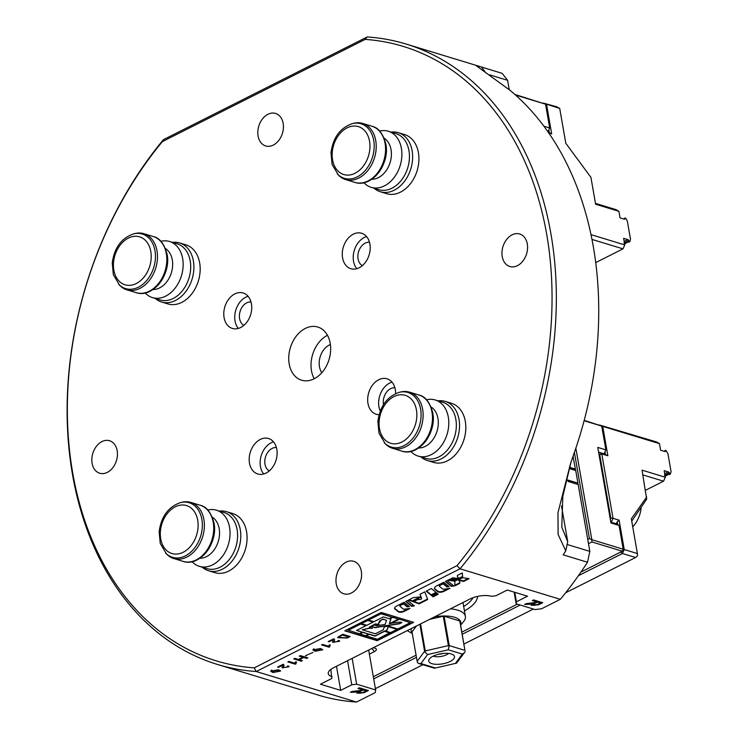 <?xml version="1.0" encoding="UTF-8"?>
<svg xmlns="http://www.w3.org/2000/svg" width="739" height="739" viewBox="0 0 739 739"><rect width="100%" height="100%" fill="white"/><g stroke="black" fill="none" stroke-linecap="round" stroke-linejoin="round"><path stroke-width="1.11" d="M584.216 420.343L601.722 426.08L584.115 420.722M477.579 596.401A46.317 18.133 -9.9 0 1 464.443 610.922M369.38 654.144L374.331 651.65A6.18 2.42 170.1 0 0 375.606 648.445A6.18 2.42 170.1 0 0 374.839 648.121L373.398 647.678M622.321 551.22L591.939 541.964L591.819 539.682L623.217 549.243L622.321 551.22L580.956 572.069L620.714 552.033L622.441 553.502L635.614 557.511L637.517 555.839L637.397 553.557L624.233 549.548L619.106 520.164L613.028 518.307L601.786 453.931L607.864 455.778L602.738 426.385L659.465 443.659L660.611 450.236L664.777 451.501A1.543 0.868 63.2 0 0 665.229 451.483A1.543 0.868 63.2 0 0 665.534 451.067L665.811 450.273L664.869 450.753M517.318 604.142L461.857 632.104L517.318 604.142M416.075 655.179L373.324 676.73L416.075 655.179M588.493 543.701L591.939 541.964M574.397 452.444L589.417 538.555L591.819 539.682L575.847 448.185M610.811 522.131L616.298 523.803L619.07 525.447L610.959 522.981L597.777 447.409L605.878 449.875L604.086 453.82L598.599 452.148M619.07 525.447L623.217 549.243M601.722 426.08L605.878 449.875M589.417 538.555L587.736 539.396M463.676 606.488A43.231 16.923 170.1 0 0 472.988 597.712M641.11 507.785A24.701 17.976 106.9 0 1 632.741 526.833M433.045 656.214A13.071 5.118 -9.9 0 1 453.885 655.41A13.071 5.118 -9.9 0 1 450.19 661.433A13.071 5.118 -9.9 0 1 435.299 664.269A13.071 5.118 -9.9 0 1 428.925 659.761A13.071 5.118 -9.9 0 1 433.045 656.214M433.23 656.121A9.265 3.63 170.1 0 0 446.652 654.699A9.265 3.63 170.1 0 0 448.591 653.442M419.881 624.252L424.592 651.262L417.156 661.35L412.02 631.965L416.417 625.998M429.59 619.356L443.261 616.215L448.388 645.609L425.258 650.92L420.546 623.919M459.797 620.982L464.923 650.375L449.229 645.6L444.102 616.206L459.797 620.982A24.701 9.672 170.1 0 1 459.972 621.305L464.923 650.375M434.458 616.899A25.163 9.847 -9.9 0 1 460.545 624.575M412.205 633.009A25.163 9.847 -9.9 0 1 411.549 628.455M444.102 616.206A24.701 9.672 170.1 0 0 443.261 616.215M407.337 630.57A30.724 12.027 170.1 0 0 408.612 631.411L412.297 633.535M460.637 625.102L463.39 621.85A30.724 12.027 170.1 0 0 465.385 616.317A30.724 12.027 170.1 0 0 450.476 608.834M449.229 645.6L448.998 646.643L448.388 645.609M425.258 650.92L425.101 652.131L424.592 651.262M417.156 661.35L417.424 662.56L418.874 663.53L420.925 663.576L427.585 654.551L425.101 652.131M438.356 654.292A9.265 3.63 170.1 0 0 443.151 653.452M465.2 651.576L456.536 663.151L434.486 668.222L418.874 663.53M464.72 652.537L462.309 654.07L455.658 663.095M448.998 646.643L448.268 649.793L462.309 654.07M629.637 241.755L628.677 242.17L629.859 241.625L630.515 239.297L627.365 221.247L625.785 218.254L625.268 217.94L624.982 218.735A1.543 0.868 -116.8 0 1 624.677 219.15A1.543 0.868 -116.8 0 1 624.233 219.169L620.058 217.903L618.913 211.326L595.616 204.232L590.932 177.397L565.788 143.237L559.728 108.485L543.285 103.081M548.791 132.992L551.682 133.87L546.555 104.476L545.659 104.846M628.797 240.572L629.249 241.441L628.215 241.958L626.866 241.542L628.797 240.572A1.543 0.868 -116.8 0 0 627.799 239.602L623.624 238.337L624.778 244.914L591.024 234.642M548.8 129.935L549.289 132.734L548.144 132.059M618.913 211.326L616.15 209.673L595.468 203.373M626.866 241.542L623.882 243.048M624.603 243.907L628.141 241.921M595.745 262.594L622.986 248.858L592.004 239.427M623.753 219.021L624.529 218.374M628.215 241.958L628.677 242.17M559.728 108.485L556.957 106.841L543.498 103.146M549.289 132.734L551.682 133.87M624.778 244.914L622.986 248.858M172.427 242.364A30.881 22.475 106.9 0 1 179.595 242.937L185.877 244.849A30.881 22.475 106.9 0 1 199.669 262.899A30.881 22.475 106.9 0 1 191.77 293.873A30.881 22.475 106.9 0 1 167.892 303.923L161.61 302.011A30.881 22.475 106.9 0 1 155.347 298.491M179.595 242.937A30.881 22.475 106.9 0 1 193.387 260.987A30.881 22.475 106.9 0 1 185.489 291.96A30.881 22.475 106.9 0 1 161.61 302.011M160.899 241.302A29.338 21.348 106.9 0 1 169.564 241.496L177.12 243.796A29.338 21.348 106.9 0 1 190.219 260.95A29.338 21.348 106.9 0 1 182.718 290.372A29.338 21.348 106.9 0 1 160.03 299.923L152.483 297.623A29.338 21.348 106.9 0 1 145.177 292.958M169.564 241.496A29.338 21.348 106.9 0 1 182.672 258.65A29.338 21.348 106.9 0 1 175.161 288.071A29.338 21.348 106.9 0 1 152.483 297.623M133.898 233.792L135.339 233.459A29.338 21.348 106.9 0 1 143.893 233.681A29.338 21.348 106.9 0 1 156.991 250.835A29.338 21.348 106.9 0 1 149.49 280.257A29.338 21.348 106.9 0 1 126.803 289.808A29.338 21.348 106.9 0 1 119.579 285.226L113.344 274.723L112.245 263.01C114.323 247.676 121.547 237.94 133.898 233.792A28.535 20.766 106.9 0 1 154.968 250.687A28.535 20.766 106.9 0 1 144.133 283.176A28.535 20.766 106.9 0 1 118.573 284.155M333.141 639.059L332.707 642.339L339.728 641.184L338.924 640.501L337.76 641.009L338.407 641.461L334.083 642.052L334.573 639.54L333.76 638.773L328.19 641.581L329.067 641.849L333.206 639.762L333.086 639.106M315.11 651.281L312.865 649.951L320.606 648.509L322.777 649.803L315.11 651.281L314.943 650.32M303.683 657.498L299.304 659.705L302.371 660.648L301.263 661.202L293.762 658.92L294.879 658.357L298.417 659.437L302.796 657.23L299.258 656.149L300.376 655.595L307.867 657.876L306.759 658.431L303.683 657.498L303.517 656.546M282.557 664.555L282.122 667.834L289.143 666.68L288.339 665.996L287.185 666.504L287.822 666.957L283.499 667.548L283.988 665.045L283.176 664.269L277.605 667.077L278.483 667.345L282.621 665.266L282.501 664.601M431.308 595.357L436.463 592.752L431.354 588.549L426.191 591.154L431.308 595.357L431.207 594.812L436.019 592.392M454.226 581.242L462.854 577.722L469.062 578.674L463.612 581.427L458.513 580.143A16.951 6.633 -9.9 0 1 459.778 582.101A16.951 6.633 -9.9 0 1 459.686 583.404L454.753 585.888L454.901 581.445L454.226 581.242M414.339 605.971L407.669 600.493L405.748 601.463L411.632 606.303L414.339 605.971M446.883 586.905L449.053 586.627L443.779 582.286L436.961 585.722A7.529 2.947 170.1 0 0 434.486 588.521A7.529 2.947 170.1 0 0 435.031 589.38L437.894 591.736A3.76 1.469 170.1 0 0 443.797 591.412L449.903 588.336L444.786 589.112A2.513 0.979 -9.9 0 1 442.467 588.844L439.483 586.387A2.005 0.785 -9.9 0 1 439.336 586.156A2.005 0.785 -9.9 0 1 439.991 585.417L443.132 583.828L446.883 586.905L446.79 586.36L448.471 586.147M462.605 577.002L462.318 572.947L457.395 575.432A19.048 7.455 170.1 0 0 457.395 576.429A19.048 7.455 170.1 0 0 459.039 578.803L462.605 577.002L462.263 572.974M453.875 585.999L447.243 580.549L445.441 581.454L451.372 586.323L453.875 585.999M455.15 579.976L453.127 581.002L448.046 580.133L450.069 579.117L455.15 579.976M433.082 596.816L438.236 594.211L436.989 593.195L431.835 595.791L433.082 596.816L432.98 596.271L437.793 593.851M407.134 606.848L409.397 606.571L404.15 602.267L396.621 606.054A6.272 2.457 170.1 0 0 394.561 608.391A6.272 2.457 170.1 0 0 395.014 609.102L398.219 611.735A3.76 1.469 170.1 0 0 404.122 611.412L409.933 608.483L403.549 609.259L400.15 606.46A2.513 0.979 -9.9 0 1 399.965 606.174A2.513 0.979 -9.9 0 1 400.787 605.241L403.512 603.865L407.134 606.848L407.041 606.303L408.806 606.091M427.724 599.514L424.768 591.874L419.983 594.285L420.981 596.863L413.36 597.62L408.556 600.05L412.454 601.454L421.073 597.103L421.673 598.655A2.097 0.822 -9.9 0 1 420.001 599.486A2.097 0.822 -9.9 0 1 417.969 599.421L413.323 601.768L419.105 603.855L427.724 599.514M457.857 578.609L456.212 579.441L451.141 578.582L452.785 577.75L457.857 578.609M413.655 622.321L381.232 612.446L344.771 630.829L377.186 640.695L413.655 622.321M354.572 692.166L358.166 691.704L356.845 693.191L364.087 692.711L368.401 690.54L359.32 687.778L357.972 688.462L362.008 689.681L360.429 690.475L352.023 691.455L350.332 692.314L354.572 692.166L354.452 691.455L351.866 691.538M528.884 604.308L532.477 603.837L531.156 605.324L538.398 604.853L542.712 602.682L533.632 599.92L532.283 600.595L536.311 601.823L534.74 602.618L526.334 603.597L524.635 604.447L528.884 604.308L528.755 603.587L526.168 603.68M254.234 667.853L457.016 565.64A321.142 233.718 -73.1 0 0 546.675 234.171A321.142 233.718 -73.1 0 0 365.168 39.389L162.386 141.602A321.142 233.718 -73.1 0 0 72.727 473.062A321.142 233.718 -73.1 0 0 254.234 667.853L256.239 671.52A324.227 235.963 106.9 0 1 217.303 664.407A324.227 235.963 106.9 0 1 163.411 139.671L367.218 36.95A324.227 235.963 106.9 0 1 406.145 44.063A324.227 235.963 106.9 0 1 460.037 568.799L256.239 671.52L356.521 702.05L375.255 692.609L375.634 689.958L356.66 684.185L351.773 684.785L347.57 660.703M330.804 669.414L331.82 678.467L320.43 684.212L340.688 690.374L351.773 684.785M332.079 676.702A15.436 6.041 -9.9 0 1 328.255 673.617A15.436 6.041 -9.9 0 1 333.335 667.871L470.05 598.969A15.436 6.041 -9.9 0 1 491.574 596.308L495.878 595.773L507.268 590.027L527.535 596.197L516.441 601.786L516.155 603.791L535.128 609.564L541.585 608.77L560.319 599.329A324.227 235.963 -73.1 0 0 587.505 562.259L563.192 554.86A324.227 235.963 106.9 0 0 565.76 550.851L558.13 534.509L557.963 512.764L570.656 463.159L573.538 454.882A324.227 235.963 -73.1 0 0 509.892 90.204L476.378 65.826L481.301 66.944L484.923 71.554M457.016 565.64L460.037 568.799L560.319 599.329M272.959 672.527L270.714 671.206L278.455 669.765L280.626 671.058L272.959 672.527L272.793 671.566M296.579 662.07L295.36 664.204L287.831 661.913L288.857 661.396L294.722 663.179L295.692 661.802L296.579 662.07M295.831 661.839L296.025 663.871M305.466 655.715L312.985 652.454L305.466 655.715M330.296 645.073L329.086 647.207L321.548 644.916L322.583 644.399L328.439 646.182L329.418 644.805L330.296 645.073M329.548 644.842L329.751 646.874M347.154 638.062L337.695 637.628L342.711 634.247L350.203 636.528L347.154 638.062L347.044 637.415M258.087 136.004A16.988 12.36 106.9 0 1 262.428 118.97A16.988 12.36 106.9 0 1 275.564 113.436A16.988 12.36 106.9 0 1 282.446 133.288A16.988 12.36 106.9 0 1 265.671 145.934A16.988 12.36 106.9 0 1 258.087 136.004M512.081 234.854A16.988 12.36 106.9 0 1 519.72 234.004A16.988 12.36 106.9 0 1 526.593 253.856A16.988 12.36 106.9 0 1 509.827 266.502A16.988 12.36 106.9 0 1 502.012 251.676A16.988 12.36 106.9 0 1 512.081 234.854M353.307 234.18A18.53 13.487 106.9 0 1 361.639 233.256A18.53 13.487 106.9 0 1 369.14 254.909A18.53 13.487 106.9 0 1 350.849 268.7A18.53 13.487 106.9 0 1 342.323 252.535A18.53 13.487 106.9 0 1 353.307 234.18M260.23 439.465A18.53 13.487 106.9 0 1 268.553 438.532A18.53 13.487 106.9 0 1 277.079 454.707A18.53 13.487 106.9 0 1 266.095 473.052A18.53 13.487 106.9 0 1 257.763 473.985A18.53 13.487 106.9 0 1 249.237 457.81A18.53 13.487 106.9 0 1 260.23 439.465M234.826 293.91A18.53 13.487 106.9 0 1 243.149 292.977A18.53 13.487 106.9 0 1 250.66 314.629A18.53 13.487 106.9 0 1 232.36 328.43A18.53 13.487 106.9 0 1 224.083 317.594A18.53 13.487 106.9 0 1 234.826 293.91M379.089 414.69A18.53 13.487 106.9 0 1 376.253 414.265A18.53 13.487 106.9 0 1 367.726 398.09A18.53 13.487 106.9 0 1 378.719 379.744A18.53 13.487 106.9 0 1 387.042 378.811A18.53 13.487 106.9 0 1 395.319 389.647A18.53 13.487 106.9 0 1 395.624 393.582M330.213 343.284A27.786 20.221 106.9 0 1 314.093 378.811A27.786 20.221 106.9 0 1 301.604 380.206A27.786 20.221 106.9 0 1 290.353 347.727A27.786 20.221 106.9 0 1 317.798 327.035A27.786 20.221 106.9 0 1 330.213 343.284M101.945 441.589A16.988 12.36 -73.1 0 0 91.867 458.411A16.988 12.36 -73.1 0 0 99.682 473.228A16.988 12.36 -73.1 0 0 116.457 460.582A16.988 12.36 -73.1 0 0 109.575 440.74A16.988 12.36 -73.1 0 0 101.945 441.589M361.316 571.238A16.988 12.36 106.9 0 1 356.974 588.272A16.988 12.36 106.9 0 1 343.838 593.805A16.988 12.36 106.9 0 1 336.956 573.954A16.988 12.36 106.9 0 1 353.732 561.307A16.988 12.36 106.9 0 1 361.316 571.238M540.366 603.052L537.401 604.548L532.902 604.89L534.399 603.634L534.269 602.913L537.235 601.426L540.237 602.34L540.366 603.052L537.355 602.137L534.399 603.634M537.355 602.137L537.235 601.426M532.902 604.89L532.939 603.781L534.269 602.913M569.464 467.639L569.64 468.655L575.718 470.512L577.916 483.103L567.82 480.221M577.889 483.278L578.101 484.488M572.993 456.425L575.45 469.283L569.501 467.482M575.45 469.283L575.653 470.494M573.131 456.028L573.215 456.499M533.124 600.17L536.191 601.103L536.311 601.823M531.055 603.394L528.755 603.587M541.742 602.387L537.059 604.724M534.74 605.435L531.23 604.945M564.67 486.872L565.455 483.343M575.469 469.108L569.557 467.307M577.916 483.103L567.783 480.017L568.032 481.422L578.157 484.507L589.833 551.396L567.127 544.477M489.8 74.898L507.619 80.32L509.254 89.678M532.477 603.837L532.376 603.273M538.398 604.853L538.278 604.132M514.122 592.115L516.155 603.791M516.441 601.786L514.787 592.318M571.044 462.051L562.804 496.479L561.788 527.156L567.728 541.705L561.492 505.975M567.728 541.705L565.76 550.851M481.357 67.018L502.178 73.355L507.619 80.32M366.054 690.919L363.089 692.406L358.591 692.748L360.087 691.492L359.967 690.78L362.923 689.284L365.925 690.198L366.054 690.919L363.052 690.004L360.087 691.492M363.052 690.004L362.923 689.284M358.591 692.748L358.627 691.639L359.967 690.78M358.812 688.037L361.879 688.97L362.008 689.681M356.743 691.261L354.452 691.455M367.431 690.244L362.747 692.582M360.429 693.293L356.928 692.812M358.166 691.704L358.064 691.131M364.087 692.711L363.967 692M375.634 689.958L368.669 650.061M352.152 658.394L356.66 684.185M356.521 702.05A324.227 235.963 -73.1 0 1 321.844 696.175L297.531 688.766A324.227 235.963 106.9 0 1 294.094 687.787L289.3 686.328M340.688 690.374L336.485 666.292M251.011 301.965A12.351 8.988 -73.1 0 0 240.101 311.415A12.351 8.988 -73.1 0 0 243.888 325.345M238.337 328.421A18.53 13.487 106.9 0 1 235.03 320.92A18.53 13.487 106.9 0 1 248.11 296.311M276.414 447.52A12.351 8.988 -73.1 0 0 265.504 456.97A12.351 8.988 -73.1 0 0 269.292 470.9M263.74 473.976A18.53 13.487 106.9 0 1 261.2 455.667A18.53 13.487 106.9 0 1 273.513 441.876M394.903 387.799A12.351 8.988 -73.1 0 0 383.504 404.621M380.252 411.124A18.53 13.487 106.9 0 1 392.003 382.155M369.5 242.235A12.351 8.988 -73.1 0 0 358.581 251.694A12.351 8.988 -73.1 0 0 362.378 265.624M356.826 268.7A18.53 13.487 106.9 0 1 353.87 251.897A18.53 13.487 106.9 0 1 364.253 237.515A18.53 13.487 106.9 0 1 366.599 236.591M314.223 378.747A27.786 20.221 106.9 0 1 327.46 335.275M321.816 372.705A16.988 12.36 106.9 0 1 320.163 356.808A16.988 12.36 106.9 0 1 330.398 344.522M366.258 635.873L369.26 634.117L375.024 635.873L384.483 631.106L389.841 632.732L377.38 639.263L366.258 635.873L369.306 634.339L375.061 636.094L384.52 631.328L389.878 632.963M362.23 629.776L369.869 628.215L372.364 628.39L369.306 627.189L375.403 624.113L379.135 624.982L378.082 624.076L380.28 621.517L379.236 621.203L383.07 619.273L386.552 620.326L385.13 624.418L376.678 625.757L374.239 625.018L371.264 626.524L374.969 627.651L399.55 623.753L401.914 622.561L400.187 622.035L390.719 623.3L399.115 619.07L410.274 622.681L397.767 628.981L388.4 626.127L384.308 626.774L383.264 629.785L375.357 633.776L362.23 629.776L369.823 627.993L372.354 628.113M369.306 627.189L375.366 623.892L379.172 624.649M378.082 624.076L379.449 621.887M379.458 621.933L379.975 621.425M379.236 621.203L383.033 619.051L386.552 620.326M371.523 626.395L374.932 627.429L399.513 623.531L401.619 622.469M399.115 619.07L410.274 622.681M397.009 629.36L388.243 626.478L387.088 629.785L385.278 630.949L390.635 632.575L397.009 629.36L388.28 626.7L387.125 630.016L385.278 630.949M359.921 633.942L362.923 632.187L368.632 634.136L365.593 635.669L359.921 633.942L362.96 632.408L368.632 634.136M373.121 622.09L367.726 620.233L361.389 623.67L366.747 625.305L373.121 622.09L367.763 620.464L361.389 623.67M398.487 619.088L392.778 617.139L389.776 618.654L390.885 619.199L389.314 623.707L398.487 619.088L392.815 617.37L389.822 618.876M390.774 619.171L389.314 623.707M392.141 617.157L380.982 613.555L368.521 620.076L373.879 621.711L383.384 616.917L389.148 618.672L392.141 617.157L381.028 613.776L368.521 620.076M365.99 625.684L360.595 623.827L348.097 630.136L359.246 633.739L362.286 632.205L356.531 630.45L365.99 625.684L360.632 624.058L348.134 630.358M362.286 632.205L356.789 630.321M413.277 622.201L377.139 640.417L345.095 630.663M390.755 623.531L399.152 619.3M587.505 562.259L589.833 551.396M162.386 141.602L163.411 139.671M367.218 36.95L365.168 39.389M454.263 579.829L453.025 580.457L448.841 579.736M453.127 581.002L453.025 580.457M445.793 581.27L451.28 585.778L453.293 585.519M451.372 586.323L451.28 585.778M457.358 576.161A19.048 7.455 170.1 0 0 458.937 578.258L462.512 576.457M459.039 578.803L458.937 578.258M434.467 588.244A7.529 2.947 170.1 0 0 434.938 588.835L437.802 591.191A3.76 1.469 170.1 0 0 443.705 590.867L448.222 588.595M439.382 585.842A2.005 0.785 -9.9 0 1 439.234 585.611A2.005 0.785 -9.9 0 1 439.899 584.863L443.04 583.283L446.79 586.36M443.132 583.828L443.04 583.283M406.099 601.278L411.54 605.758L413.748 605.49M411.632 606.303L411.54 605.758M459.713 581.824A16.951 6.633 -9.9 0 1 459.584 582.859L454.771 585.288M468.166 578.535L463.51 580.882L458.42 579.598L458.513 580.143M463.612 581.427L463.51 580.882M459.686 583.404L459.584 582.859M454.901 581.445L454.818 580.946M432.186 595.616L432.98 596.271M394.552 608.105A6.272 2.457 170.1 0 0 394.922 608.557L398.127 611.19A3.76 1.469 170.1 0 0 404.03 610.867L408.381 608.668M399.965 606.174L399.873 605.62A2.513 0.979 -9.9 0 1 400.695 604.696L403.42 603.32L407.041 606.303M403.512 603.865L403.42 603.32M420.085 594.23L420.981 596.863M409.147 599.745L412.362 600.909L420.094 597.01M420.934 596.585L421.673 598.655M413.914 601.472L419.013 603.31L427.53 599.024M419.105 603.855L419.013 603.31M421.073 597.103L420.981 596.558M412.454 601.454L412.362 600.909M456.979 578.461L456.12 578.896L451.926 578.184M456.212 579.441L456.12 578.896M426.542 590.978L431.207 594.812M279.333 671.261L280.266 670.559M274.021 671.991L272.026 670.975L277.393 670.291L279.351 671.326L274.021 671.991M279.351 671.326L278.723 669.848M270.917 670.652L272.358 671.372M282.169 667.262L283.6 667.825M287.813 666.883L288.737 666.199M283.776 664.61L283.499 667.548M278.483 667.345L278.372 666.689M295.36 664.204L295.184 663.169L295.803 662.855M299.304 659.705L299.184 659.049M302.731 656.851L303.406 656.509M306.759 658.431L306.593 657.479M302.796 657.23L302.63 656.278M301.263 661.202L301.096 660.25M298.519 659.391L299.286 659.622M306.122 655.918L306.038 655.428M321.493 650.015L322.416 649.313M316.172 650.745L314.177 649.729L319.544 649.045L321.502 650.08L316.172 650.745M321.502 650.08L320.883 648.602M313.068 649.405L314.518 650.126M329.086 647.207L328.901 646.172L329.529 645.858M332.753 641.757L334.185 642.33M338.397 641.387L339.321 640.704M334.361 639.115L334.083 642.052M329.067 641.849L328.957 641.193M339.848 638.016L337.825 637.11M340.439 635.392L340.55 636.057L342.48 635.078L342.369 634.422M342.48 635.078L348.208 636.824L348.041 635.873M348.208 636.824L346.277 637.794L339.127 637.369L340.55 636.057M339.127 637.369L338.952 636.187M348.143 636.436L348.808 636.103M665.811 450.273L667.908 453.589L671.058 471.639L670.319 474.078L668.767 474.29L670.097 474.059M598.978 454.319L599.735 454.771L610.774 517.993L610.285 519.074M669.802 473.773L669.34 472.905A1.543 0.868 63.2 0 0 668.342 471.935L664.176 470.669L665.322 477.246L642.025 470.152L646.671 499.185L631.734 521.097M646.708 496.987L631.337 518.815L637.397 553.557M610.774 517.993L613.028 518.307L611.236 522.261L616.298 523.803L617.194 521.826L617.684 524.625M604.982 451.843L605.472 454.642L598.655 452.462M669.229 474.503L670.19 474.087M665.728 450.384L664.684 450.919L665.719 450.402M665.082 450.707L664.306 451.353M669.34 472.905L667.419 473.875L668.767 474.29M645.535 490.262L663.539 481.191L642.856 474.9M667.419 473.875L664.435 475.38M668.693 474.253L665.146 476.239M659.465 443.659L656.694 442.005L599.468 424.99M635.614 557.511L565.631 592.78M533.392 609.038L463.944 644.038M422.865 664.749L375.403 688.665M373.703 678.882L416.454 657.331M462.235 634.256L520.219 605.029M578.434 575.681L622.441 553.502L624.233 549.548L623.153 549.4M605.472 454.642L607.864 455.778M599.735 454.771L601.786 453.931L599.024 452.277L598.682 452.637M619.106 520.164L617.194 521.826M611.236 522.261L610.765 521.863M601.842 426.754L602.738 426.385L599.68 425.054M665.322 477.246L663.539 481.191M219.326 511.092A30.881 22.475 106.9 0 1 226.494 511.656L232.776 513.568A30.881 22.475 106.9 0 1 246.567 531.627A30.881 22.475 106.9 0 1 238.669 562.591A30.881 22.475 106.9 0 1 214.79 572.651L208.509 570.739A30.881 22.475 106.9 0 1 202.246 567.219M226.494 511.656A30.881 22.475 106.9 0 1 240.286 529.715A30.881 22.475 106.9 0 1 232.388 560.679A30.881 22.475 106.9 0 1 208.509 570.739M207.798 510.021A29.338 21.348 106.9 0 1 216.462 510.215L224.019 512.515A29.338 21.348 106.9 0 1 237.117 529.669A29.338 21.348 106.9 0 1 229.617 559.09A29.338 21.348 106.9 0 1 206.929 568.642L199.382 566.342A29.338 21.348 106.9 0 1 192.075 561.677M216.462 510.215A29.338 21.348 106.9 0 1 229.57 527.369A29.338 21.348 106.9 0 1 222.07 556.79A29.338 21.348 106.9 0 1 199.382 566.342M180.806 502.511L182.237 502.178A29.338 21.348 106.9 0 1 190.791 502.4A29.338 21.348 106.9 0 1 203.899 519.554A29.338 21.348 106.9 0 1 196.389 548.975A29.338 21.348 106.9 0 1 173.702 558.527A29.338 21.348 106.9 0 1 166.478 553.954L160.252 543.442L159.144 531.729C161.231 516.395 168.446 506.658 180.806 502.511A28.535 20.766 106.9 0 1 201.867 519.415A28.535 20.766 106.9 0 1 191.031 551.894A28.535 20.766 106.9 0 1 165.471 552.874M391.171 132.115A30.881 22.475 106.9 0 1 398.33 132.678L404.612 134.59A30.881 22.475 106.9 0 1 418.413 152.64A30.881 22.475 106.9 0 1 410.505 183.614A30.881 22.475 106.9 0 1 386.626 193.673L380.354 191.761A30.881 22.475 106.9 0 1 374.091 188.242M398.33 132.678A30.881 22.475 106.9 0 1 412.131 150.738A30.881 22.475 106.9 0 1 404.224 181.702A30.881 22.475 106.9 0 1 380.354 191.761M379.643 131.043A29.338 21.348 106.9 0 1 388.308 131.237L395.855 133.537A29.338 21.348 106.9 0 1 408.963 150.691A29.338 21.348 106.9 0 1 401.462 180.113A29.338 21.348 106.9 0 1 378.774 189.664L371.227 187.364A29.338 21.348 106.9 0 1 363.921 182.699M388.308 131.237A29.338 21.348 106.9 0 1 401.416 148.391A29.338 21.348 106.9 0 1 393.905 177.813A29.338 21.348 106.9 0 1 371.227 187.364M352.642 123.533L354.083 123.201A29.338 21.348 106.9 0 1 362.637 123.422A29.338 21.348 106.9 0 1 375.735 140.576A29.338 21.348 106.9 0 1 368.234 169.998A29.338 21.348 106.9 0 1 345.547 179.549A29.338 21.348 106.9 0 1 338.323 174.967L332.088 164.464L330.989 152.751C333.067 137.417 340.291 127.681 352.642 123.533A28.535 20.766 106.9 0 1 373.712 140.438A28.535 20.766 106.9 0 1 362.877 172.917A28.535 20.766 106.9 0 1 337.317 173.896M438.07 400.834A30.881 22.475 106.9 0 1 445.238 401.397L451.511 403.309A30.881 22.475 106.9 0 1 465.311 421.369A30.881 22.475 106.9 0 1 457.404 452.342A30.881 22.475 106.9 0 1 433.534 462.392L427.253 460.48A30.881 22.475 106.9 0 1 420.99 456.961M445.238 401.397A30.881 22.475 106.9 0 1 459.03 419.456A30.881 22.475 106.9 0 1 451.132 450.43A30.881 22.475 106.9 0 1 427.253 460.48M426.542 399.762A29.338 21.348 106.9 0 1 435.206 399.965L442.763 402.265A29.338 21.348 106.9 0 1 455.861 419.41A29.338 21.348 106.9 0 1 448.361 448.832A29.338 21.348 106.9 0 1 425.673 458.383L418.126 456.092A29.338 21.348 106.9 0 1 410.819 451.418M435.206 399.965A29.338 21.348 106.9 0 1 448.314 417.119A29.338 21.348 106.9 0 1 440.804 446.541A29.338 21.348 106.9 0 1 418.126 456.092M399.54 392.252L400.981 391.919A29.338 21.348 106.9 0 1 409.535 392.15A29.338 21.348 106.9 0 1 422.634 409.295A29.338 21.348 106.9 0 1 415.133 438.726A29.338 21.348 106.9 0 1 392.446 448.277A29.338 21.348 106.9 0 1 385.222 443.696L378.987 433.193L377.888 421.479C379.966 406.145 387.19 396.4 399.54 392.252A28.535 20.766 106.9 0 1 420.611 409.157A28.535 20.766 106.9 0 1 409.776 441.636A28.535 20.766 106.9 0 1 384.215 442.615M547.959 131.791L549.696 127.967L545.539 104.171L514.815 94.416M515.508 95.026L545.539 104.171M549.696 127.967L543.932 126.212M374.331 651.65L371.948 648.408M434.966 667.853L420.925 663.576M427.585 654.551L448.268 649.793M624.169 219.15L624.982 218.735M627.799 239.602L624.169 241.431M165.462 248.498A21.893 15.935 106.9 0 1 172.298 259.934A21.893 15.935 106.9 0 1 152.973 289.522M167.106 254.447A28.433 20.692 106.9 0 1 146.701 292.302M166.34 253.68A29.338 21.348 106.9 0 1 158.839 283.102A29.338 21.348 106.9 0 1 136.152 292.653C152.834 298.547 171.393 274.261 167.106 254.299C164.224 243.75 159.606 237.829 153.232 236.526A29.338 21.348 106.9 0 1 166.34 253.68M150.802 251.5A25.052 18.235 106.9 0 1 126.498 285.143A25.052 18.235 106.9 0 1 119.635 245.81A25.052 18.235 106.9 0 1 150.802 251.5M439.991 585.417L439.899 584.863M443.797 591.412L443.705 590.867M437.894 591.736L437.802 591.191M435.031 589.38L434.938 588.835M400.787 605.241L400.695 604.696M404.122 611.412L404.03 610.867M398.219 611.735L398.127 611.19M395.014 609.102L394.922 608.557M665.534 451.067L664.712 451.483M664.721 473.764L668.342 471.935M212.361 517.217A21.893 15.935 106.9 0 1 219.197 528.653A21.893 15.935 106.9 0 1 199.872 558.25M214.005 523.175A28.433 20.692 106.9 0 1 193.6 561.021M213.238 522.399A29.338 21.348 106.9 0 1 205.738 551.821A29.338 21.348 106.9 0 1 183.05 561.372C199.733 567.266 218.291 542.989 214.005 523.018C211.123 512.478 206.504 506.548 200.14 505.245A29.338 21.348 106.9 0 1 213.238 522.399M197.701 520.219A25.052 18.235 106.9 0 1 173.397 553.871A25.052 18.235 106.9 0 1 166.534 514.529A25.052 18.235 106.9 0 1 197.701 520.219M384.206 138.239A21.893 15.935 106.9 0 1 391.042 149.675A21.893 15.935 106.9 0 1 371.717 179.272M385.85 144.197A28.433 20.692 106.9 0 1 365.445 182.043M385.084 143.421A29.338 21.348 106.9 0 1 377.574 172.843A29.338 21.348 106.9 0 1 354.896 182.394C371.578 188.288 390.137 164.012 385.841 144.04C382.968 133.491 378.35 127.57 371.976 126.267A29.338 21.348 106.9 0 1 385.084 143.421M369.537 141.241A25.052 18.235 106.9 0 1 345.242 174.894A25.052 18.235 106.9 0 1 338.379 135.551A25.052 18.235 106.9 0 1 369.537 141.241M431.105 406.958A21.893 15.935 106.9 0 1 437.941 418.394A21.893 15.935 106.9 0 1 418.616 447.991M432.749 412.916A28.433 20.692 106.9 0 1 412.344 450.762M431.982 412.14A29.338 21.348 106.9 0 1 424.472 441.562A29.338 21.348 106.9 0 1 401.794 451.113C418.477 457.016 437.035 432.731 432.749 412.759C429.867 402.219 425.248 396.298 418.874 394.995A29.338 21.348 106.9 0 1 431.982 412.14M416.436 409.969A25.052 18.235 106.9 0 1 392.141 443.612A25.052 18.235 106.9 0 1 385.278 404.279A25.052 18.235 106.9 0 1 416.436 409.969M462.983 602.525L465.385 616.317M456.536 663.151L434.486 668.222M624.316 218.421L625.268 217.94M629.776 241.745L628.824 242.226M126.803 289.808L136.152 292.653M143.893 233.681L153.232 236.526M406.145 44.063L480.156 66.593M217.303 664.407L291.314 686.937M439.336 586.156L439.234 585.611M271.841 669.94L272.026 670.975M287.647 665.922L287.822 666.957M314.001 648.685L314.177 649.729M338.231 640.427L338.407 641.461M669.377 474.558L670.319 474.078M173.702 558.527L183.05 561.372M190.791 502.4L200.14 505.245M345.547 179.549L354.896 182.394M362.637 123.422L371.976 126.267M392.446 448.277L401.794 451.113M409.535 392.15L418.874 394.995"/></g></svg>
